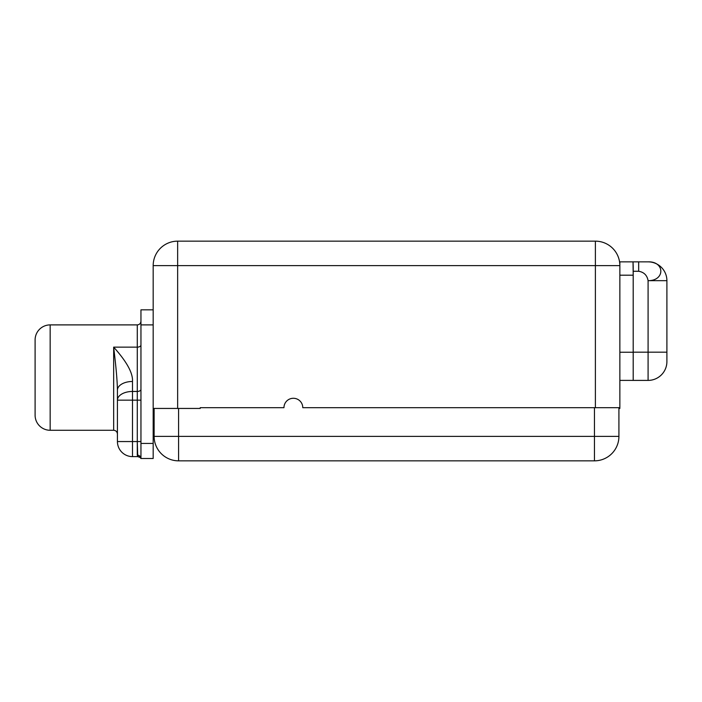 <?xml version="1.0" encoding="UTF-8"?>
<svg xmlns="http://www.w3.org/2000/svg" width="702" height="702" viewBox="0 0 702 702"><rect width="100%" height="100%" fill="white"/><g stroke="black" fill="none" stroke-linecap="round" stroke-linejoin="round"><path stroke-width="1.05" d="M612.328 407.686C612.328 395.603 612.328 395.603 612.328 407.686M302.781 407.686L619.857 407.686L619.857 408.441L618.918 408.441L619.857 408.441L619.857 407.686L595.393 407.686L595.393 241.155A24.465 24.465 0 0 1 619.857 265.619L619.857 407.686L619.857 261.855L633.028 261.855L633.195 266.584L633.195 275.193L619.857 275.193L633.195 275.193L633.028 261.855L619.857 261.855L633.028 261.855L619.857 261.855L633.028 261.855L619.857 261.855L633.028 261.855L619.857 261.855L633.028 261.855L619.857 261.855L619.857 265.619A24.465 24.465 0 0 0 595.393 241.155L595.393 265.619L619.857 265.619L177.641 265.619L177.641 408.441L200.228 408.441L200.228 407.686L283.959 407.686A9.407 9.407 0 0 1 293.375 398.28A9.407 9.407 0 0 1 302.781 407.686L595.393 407.686L595.393 265.619L177.641 265.619L177.641 241.155L595.393 241.155L177.641 241.155L177.641 265.619L153.176 265.619A24.465 24.465 0 0 1 177.641 241.155A24.465 24.465 0 0 0 153.176 265.619L177.641 265.619L177.641 408.441L153.176 408.441L153.176 458.494L140.953 458.494L140.953 443.445L153.176 443.445L153.176 265.619L153.176 408.441L200.228 408.441L200.228 407.686L283.959 407.686A9.407 9.407 0 0 1 293.375 398.28A9.407 9.407 0 0 1 302.781 407.686M618.918 407.686L618.918 436.381L594.454 436.381L594.454 407.686L594.454 436.381L618.918 436.381A24.465 24.465 0 0 1 594.454 460.845L594.454 436.381L594.454 460.845A24.465 24.465 0 0 0 618.918 436.381L618.918 407.686M619.857 352.246L633.195 352.246L633.195 275.193L633.195 380.396L619.857 380.396L633.195 380.396L633.195 352.246L619.857 352.246M648.078 261.855L648.086 261.855C664.855 261.284 665.294 280.8 648.086 280.668L666.9 280.668L666.9 352.176L633.195 352.176L648.086 352.176L648.086 280.668L666.9 280.668A18.814 18.814 0 0 0 648.086 261.855L638.671 261.855L638.671 271.262L633.195 271.262L638.671 271.262C643.98 272.157 647.121 275.289 648.086 280.668C665.294 280.8 664.855 261.284 648.086 261.855A18.814 18.814 0 0 1 666.9 280.668L666.9 352.176L648.086 352.176L648.086 380.405L629.483 380.396L648.086 380.396A18.814 18.814 0 0 0 666.9 361.583A18.814 18.814 0 0 1 648.086 380.405L648.086 280.668C647.121 275.289 643.98 272.157 638.671 271.262L638.671 261.855L619.857 261.855L633.028 261.855M178.58 408.441L178.58 436.381L594.454 436.381L178.58 436.381L178.58 460.845L178.58 436.381L154.124 436.381L178.58 436.381L178.58 408.441M594.454 460.845L178.58 460.845A24.465 24.465 0 0 1 154.124 436.381L154.124 408.441L154.124 436.381A24.465 24.465 0 0 0 178.58 460.845L594.454 460.845M153.176 324.894L140.953 324.894L140.953 443.445L153.176 443.445L153.176 458.494L140.953 458.494L140.953 309.836L153.176 309.836L140.953 309.836L140.953 324.894L153.176 324.894M140.909 458.424A3.668 3.668 91.4 0 0 137.741 456.616A3.668 3.668 0 0 1 140.865 458.345M140.953 441.558L137.276 441.558L137.276 455.177A3.668 3.317 180 0 1 140.953 458.494L140.953 458.494A3.668 3.317 180 0 0 137.276 455.177L137.741 456.616L137.276 441.558L140.953 441.558M137.741 456.616L132.485 456.616L132.485 441.558L137.276 441.558L137.276 400.158L140.953 400.158L137.276 400.158L137.276 441.558L132.485 441.558L132.485 456.616A15.058 15.058 0 0 1 117.427 441.558L132.485 441.558L117.427 441.558A15.058 15.058 0 0 0 132.485 456.616L137.741 456.616C142.401 458.134 140.286 458.485 140.953 458.494L140.944 458.494M113.663 430.273L50.158 430.273A15.058 15.058 0 0 1 35.1 415.215A15.058 15.058 0 0 0 50.158 430.273L50.158 324.894A15.058 15.058 0 0 0 35.1 339.943A15.058 15.058 0 0 1 50.158 324.894L137.276 324.894L137.276 347.139A3.668 2.124 180 0 0 140.953 345.015A3.668 2.124 0 0 1 137.276 347.139L137.276 391.462A3.668 2.124 180 0 0 140.953 389.338A3.668 2.124 0 0 1 137.276 391.462L137.276 400.158L132.485 400.158L132.485 441.558L132.485 391.462A15.058 8.696 180 0 0 117.427 400.158L117.427 390.18A15.058 8.696 0 0 1 132.485 381.476L132.485 391.462L137.276 391.462L137.276 347.139L113.663 347.139C114.917 357.959 117.199 376.456 117.427 390.18A15.058 8.696 0 0 1 132.485 381.476C133.064 373.183 126.79 361.732 113.663 347.139C126.79 361.732 133.064 373.183 132.485 381.476L132.485 391.462L137.276 391.462L137.276 400.158L117.427 400.158L117.427 390.18C117.199 376.456 114.917 357.959 113.663 347.139L113.663 430.273L50.158 430.273L50.158 324.894L137.276 324.894L137.276 347.139L113.663 347.139L113.663 430.273C115.927 430.475 117.181 431.73 117.427 434.029M117.427 441.558L117.427 400.158A15.058 8.696 0 0 1 132.485 391.462L132.485 400.158L117.427 400.158L117.427 441.558M35.1 415.215L35.1 339.943L35.1 415.215M666.9 352.176L666.9 361.583L666.9 352.176M629.483 380.396L633.028 380.396L629.483 380.396M137.276 324.894C139.487 324.693 140.707 323.473 140.953 321.218"/></g></svg>
